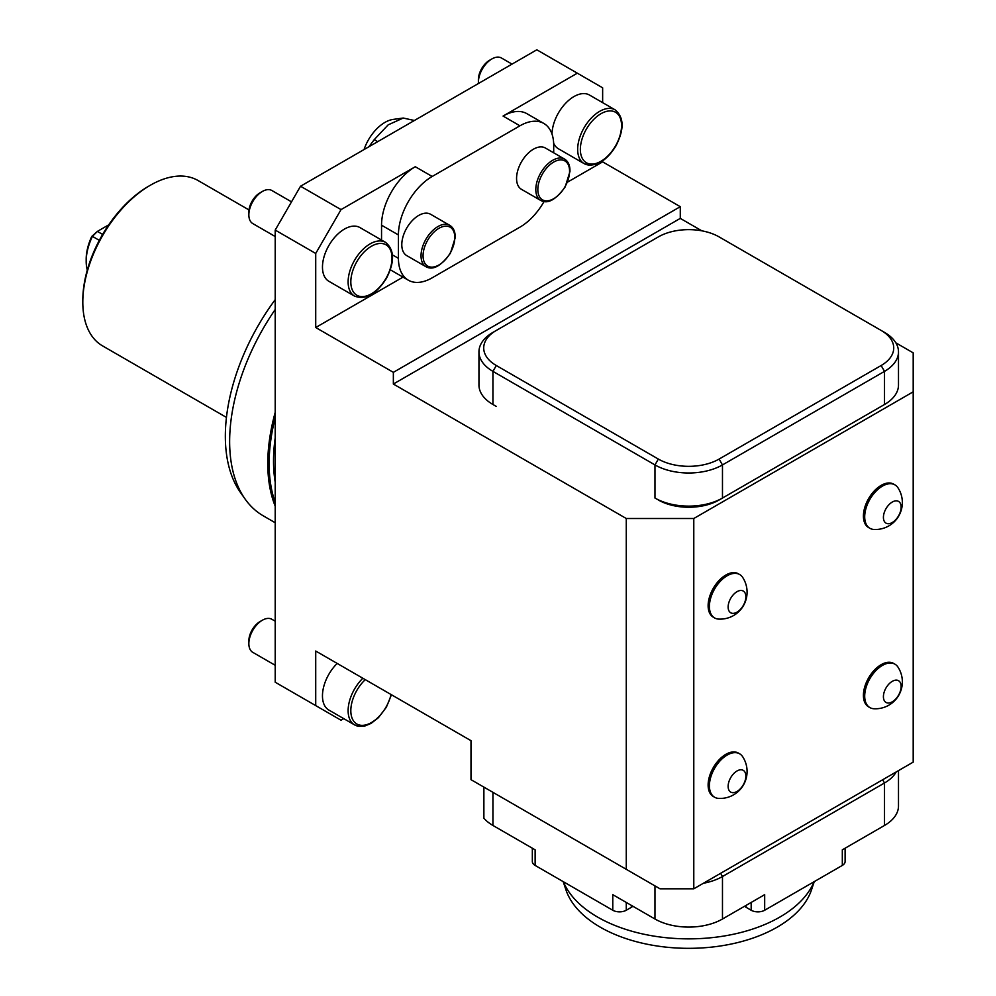 <?xml version="1.0" encoding="UTF-8"?>
<svg xmlns="http://www.w3.org/2000/svg" width="996" height="996" viewBox="0 0 996 996"><rect width="100%" height="100%" fill="white"/><g stroke="black" fill="none" stroke-linecap="round" stroke-linejoin="round"><path stroke-width="1.49" d="M345.201 228.657A31.025 17.916 120 0 0 324.298 255.935A31.025 17.916 120 0 0 328.892 281.308L354.551 296.123A31.025 17.916 -60 0 1 349.945 270.75A31.025 17.916 -60 0 1 370.848 243.472A31.025 17.916 -60 0 1 385.577 242.377C394.578 249.859 394.839 261.886 386.361 278.457C376.251 294.281 365.644 300.17 354.551 296.123A31.025 17.916 -60 0 1 349.945 270.75A31.025 17.916 -60 0 1 370.848 243.472A31.025 17.916 -60 0 1 385.577 242.377C394.578 249.859 394.839 261.886 386.361 278.457C376.251 294.281 365.644 300.17 354.551 296.123L328.892 281.308A31.025 17.916 120 0 1 324.298 255.935A31.025 17.916 120 0 1 345.201 228.657A31.025 17.916 120 0 1 359.93 227.561A31.025 17.916 120 0 0 345.201 228.657M262.832 191.195A19.098 11.031 120 0 0 262.346 191.469A19.098 11.031 120 0 0 248.851 214.85A19.098 11.031 120 0 0 252.797 223.59L275.207 236.525L252.797 223.59A19.098 11.031 120 0 1 248.851 214.85A19.098 11.031 120 0 1 262.346 191.469A19.098 11.031 120 0 1 262.832 191.195A19.098 11.031 120 0 1 271.896 190.522A19.098 11.031 120 0 0 262.832 191.195M260.417 192.589A15.799 9.126 120 0 0 260.018 192.813A15.799 9.126 120 0 0 248.851 212.16L248.851 214.85L248.851 212.16A15.799 9.126 120 0 1 260.018 192.813L262.346 191.469L260.018 192.813A15.799 9.126 120 0 1 260.417 192.589M589.47 95.031A31.025 17.916 120 0 0 565.74 103.161A31.025 17.916 120 0 0 552.008 134.111A31.025 17.916 120 0 1 565.74 103.161A31.025 17.916 120 0 1 589.47 95.031L615.117 109.846C624.119 117.341 624.38 129.368 615.902 145.939C607.859 159.011 598.758 165.398 588.599 165.099L584.092 163.593A31.025 17.916 -60 0 1 584.092 127.762A31.025 17.916 -60 0 1 615.117 109.846C624.119 117.341 624.38 129.368 615.902 145.939C607.859 159.011 598.758 165.398 588.599 165.099L584.092 163.593A31.025 17.916 -60 0 1 584.092 127.762A31.025 17.916 -60 0 1 615.117 109.846L589.47 95.031M553.652 143.237A31.025 17.916 120 0 0 558.432 148.778L584.092 163.593A31.025 17.916 -60 0 0 588.138 164.938A31.025 17.916 -60 0 1 584.092 163.593L558.432 148.778A31.025 17.916 120 0 1 553.652 143.237M501.436 57.992A19.098 11.031 120 0 0 491.887 58.938A19.098 11.031 120 0 0 478.391 82.332A19.098 11.031 120 0 0 478.429 83.515A19.098 11.031 120 0 1 478.391 82.332A19.098 11.031 120 0 1 491.887 58.938A19.098 11.031 120 0 1 501.436 57.992L512.031 64.105L501.436 57.992M489.559 60.283A15.799 9.126 120 0 0 478.391 79.643L478.391 82.332L478.391 79.643A15.799 9.126 120 0 1 489.559 60.283L491.887 58.938L489.559 60.283M337.196 663.436A31.025 17.916 120 0 0 328.892 710.073L354.551 724.876A31.025 17.916 -60 0 1 362.843 678.251A31.025 17.916 -60 0 0 354.551 724.876L359.058 726.383L364.972 725.96L371.135 723.37L378.405 717.693L386.361 707.222L391.44 694.76L386.361 707.222L378.405 717.693L371.135 723.37L364.972 725.96L359.058 726.383L354.551 724.876A31.025 17.916 -60 0 0 358.597 726.233A31.025 17.916 -60 0 1 354.551 724.876L328.892 710.073A31.025 17.916 120 0 1 337.196 663.436M271.896 619.288A19.098 11.031 120 0 0 262.346 620.234A19.098 11.031 120 0 0 248.851 643.615A19.098 11.031 120 0 0 252.797 652.355L275.207 665.291L252.797 652.355A19.098 11.031 120 0 1 248.851 643.615A19.098 11.031 120 0 1 262.346 620.234A19.098 11.031 120 0 1 271.896 619.288L275.207 621.193L271.896 619.288M260.018 621.579A15.799 9.126 120 0 0 248.851 640.926L248.851 643.615L248.851 640.926A15.799 9.126 120 0 1 260.018 621.579L262.346 620.234L260.018 621.579M426.774 213.169A23.867 13.782 120 0 0 405.16 231.06A23.867 13.782 120 0 0 406.742 255.611L425.977 266.729A23.867 13.782 -60 0 1 424.408 242.165A23.867 13.782 -60 0 1 446.009 224.274A23.867 13.782 -60 0 1 449.843 225.382C453.566 227.711 455.346 231.844 455.197 237.758L450.441 253.133C441.141 266.044 432.986 270.576 425.977 266.729A23.867 13.782 -60 0 1 424.408 242.165A23.867 13.782 -60 0 1 446.009 224.274A23.867 13.782 -60 0 1 449.843 225.382C453.566 227.711 455.346 231.844 455.197 237.758L450.441 253.133C441.141 266.044 432.986 270.576 425.977 266.729L406.742 255.611A23.867 13.782 120 0 1 403.081 236.488A23.867 13.782 120 0 1 418.669 215.46A23.867 13.782 120 0 1 426.774 213.169A23.867 13.782 120 0 1 430.608 214.277A23.867 13.782 120 0 0 426.774 213.169M541.55 146.91A23.867 13.782 120 0 0 519.937 164.801A23.867 13.782 120 0 0 521.506 189.352L540.753 200.457A23.867 13.782 -60 0 1 539.172 175.906A23.867 13.782 -60 0 1 560.785 158.015A23.867 13.782 -60 0 1 564.62 159.123C568.343 161.452 570.123 165.573 569.961 171.499L565.205 186.875C555.905 199.773 547.75 204.305 540.753 200.457A23.867 13.782 -60 0 1 539.172 175.906A23.867 13.782 -60 0 1 560.785 158.015A23.867 13.782 -60 0 1 564.62 159.123C568.343 161.452 570.123 165.573 569.961 171.499L565.205 186.875C555.905 199.773 547.75 204.305 540.753 200.457L521.506 189.352A23.867 13.782 120 0 1 517.845 170.229A23.867 13.782 120 0 1 533.445 149.188A23.867 13.782 120 0 1 541.55 146.91A23.867 13.782 120 0 1 545.372 148.006A23.867 13.782 120 0 0 541.55 146.91M381.543 240.036L381.543 225.196A47.733 27.564 -60 0 1 415.295 166.73L432.177 176.479L519.937 125.807L503.067 116.059L577.331 73.181L602.642 87.81L602.642 102.65M602.642 160.829L602.642 161.862L680.28 206.682L680.28 218.385L701.807 230.811M895.852 342.836L913.195 352.858L913.195 391.826L693.789 518.505L693.789 888.806L660.024 888.806L626.272 869.321L626.272 518.505L693.789 518.505M496.307 330.435L492.933 332.39L496.307 330.435A42.965 24.8 0 0 0 496.307 365.52L658.344 459.069A42.965 24.8 0 0 0 719.1 459.069L881.136 365.52A42.965 24.8 0 0 0 881.136 330.435L719.1 236.899A42.965 24.8 0 0 0 658.344 236.899L492.933 332.39A47.733 27.564 180 0 0 478.952 351.874A47.733 27.564 180 0 0 492.933 371.371L654.97 464.92L658.344 459.069M881.186 406.418A42.965 24.8 180 0 1 881.136 406.443L719.1 499.992L722.474 498.05L722.474 464.92A47.733 27.564 180 0 1 654.97 464.92L654.97 498.05A47.733 27.564 0 0 0 722.474 498.05L884.51 404.5A47.733 27.564 0 0 0 898.492 385.016L898.492 351.874A47.733 27.564 180 0 1 884.51 371.371L722.474 464.92L719.1 459.069M881.136 330.435L884.51 332.39A47.733 27.564 180 0 1 898.492 351.874M478.952 351.874L478.952 385.016A47.733 27.564 0 0 0 492.933 404.5L496.307 406.443A42.965 24.8 180 0 1 496.257 406.418M884.51 404.5L881.136 406.443L884.51 404.5L884.51 371.371L881.136 365.52M722.474 498.05L719.1 499.992A42.965 24.8 180 0 1 658.344 499.992M492.933 404.5L496.307 406.443L492.933 404.5L492.933 371.371L496.307 365.52M680.28 218.385L393.358 384.033L626.272 518.505M414.386 120.491L403.243 118.038L388.154 124.861L374.235 139.639L377.721 141.656M374.235 139.639L368.906 146.748M403.243 118.038L393.183 119.408A32.781 18.924 120 0 0 365.457 145.864A32.781 18.924 120 0 0 364.063 149.537M626.272 869.321L470.996 779.669L470.996 740.688L315.72 651.035L315.72 705.604L275.207 682.223L275.207 230.076L300.531 186.227L536.819 49.8L577.331 73.181M82.805 302.186L82.805 300.232A93.089 53.747 -60 0 1 148.628 186.227L150.309 185.256A95.479 55.129 120 0 0 82.805 302.186A95.479 55.129 120 0 0 102.576 345.898L226.453 417.411M249 209.944L198.055 180.525A95.479 55.129 120 0 0 150.309 185.256M415.295 166.73L341.03 209.608L315.72 253.457L315.72 327.522L393.358 372.342L393.358 384.033M315.72 253.457L275.207 230.076M602.642 161.862L567.521 182.144M403.007 277.125L315.72 327.522M503.067 116.059A47.733 27.564 -60 0 1 526.934 113.693L543.816 123.442A47.733 27.564 120 0 0 519.937 125.807M392.461 254.889L398.425 258.338A47.733 27.564 120 0 0 408.31 280.187L391.428 270.439A47.733 27.564 -60 0 1 390.332 269.742M894.943 484.878L893.661 484.143A25.062 14.467 120 0 0 881.136 485.376A25.062 14.467 120 0 0 864.765 507.462A25.062 14.467 120 0 0 868.599 527.544L869.882 528.291A25.062 14.467 120 0 0 873.89 529.449A26.954 26.954 0 0 0 897.956 487.779A25.062 14.467 120 0 0 894.943 484.878A25.062 14.467 120 0 0 882.419 486.123A25.062 14.467 120 0 0 866.047 508.209A25.062 14.467 120 0 0 869.882 528.291M718.577 619.089A26.954 26.954 0 0 0 742.68 577.419A25.062 14.467 120 0 0 739.667 574.53L738.385 573.783A25.062 14.467 120 0 0 725.847 575.028A25.062 14.467 120 0 0 709.476 597.114A25.062 14.467 120 0 0 713.323 617.196L714.605 617.943A25.062 14.467 120 0 0 718.614 619.101M718.577 798.394A26.954 26.954 0 0 0 742.68 756.723A25.062 14.467 120 0 0 739.667 753.823L738.385 753.088A25.062 14.467 120 0 0 725.847 754.333A25.062 14.467 120 0 0 709.476 776.419A25.062 14.467 120 0 0 713.323 796.501L714.605 797.236A25.062 14.467 120 0 0 718.614 798.394M894.943 664.183L893.661 663.436A25.062 14.467 120 0 0 881.136 664.681A25.062 14.467 120 0 0 864.765 686.767A25.062 14.467 120 0 0 868.599 706.849L869.882 707.583A25.062 14.467 120 0 0 873.89 708.741A26.954 26.954 0 0 0 897.956 667.071A25.062 14.467 120 0 0 894.943 664.183A25.062 14.467 120 0 0 882.419 665.415A25.062 14.467 120 0 0 866.047 687.501A25.062 14.467 120 0 0 869.882 707.583M913.195 391.826L913.195 762.127L693.789 888.806M343.757 718.651L341.03 720.22L315.72 705.604M275.207 309.495A162.311 93.711 120 0 0 245.103 499.046L240.472 492.497A158.837 91.707 -60 0 1 275.207 299.634M245.103 499.046A162.311 93.711 120 0 0 263.255 515.828L275.207 522.738M275.207 506.167A162.311 93.711 -60 0 1 275.207 412.369M275.207 417.623A161.352 93.163 120 0 0 275.207 502.47M275.207 482.176A155.152 89.578 -60 0 1 275.207 437.916M680.28 206.682L393.358 372.342M300.531 186.227L341.03 209.608M91.769 236.426L92.416 236.363A42.965 24.8 120 0 0 86.179 261.263L86.179 259.309A40.575 23.431 -60 0 1 91.769 236.426L97.396 231.396L92.416 236.363L99.314 240.347M86.179 261.263A42.965 24.8 120 0 0 87.299 270.041M108.689 224.872L97.396 231.396L102.625 234.421M892.267 681.339A12.537 7.233 120 0 0 884.597 701.122A12.537 7.233 120 0 0 899.948 692.257A12.537 7.233 120 0 0 892.267 681.339M736.99 770.991A12.537 7.233 120 0 0 729.321 790.774A12.537 7.233 120 0 0 744.672 781.91A12.537 7.233 120 0 0 736.99 770.991M739.667 753.823A25.062 14.467 120 0 0 727.142 755.068A25.062 14.467 120 0 0 710.758 777.154A25.062 14.467 120 0 0 714.605 797.236M736.99 591.686A12.537 7.233 120 0 0 729.321 611.469A12.537 7.233 120 0 0 744.672 602.605A12.537 7.233 120 0 0 736.99 591.686M739.667 574.53A25.062 14.467 120 0 0 727.142 575.775A25.062 14.467 120 0 0 710.758 597.849A25.062 14.467 120 0 0 714.605 617.943M892.267 502.046A12.537 7.233 120 0 0 884.597 521.817A12.537 7.233 120 0 0 899.948 512.965A12.537 7.233 120 0 0 892.267 502.046M814.255 881.622L811.516 889.814A125.06 72.198 180 0 1 777.154 927.189A125.06 72.198 180 0 1 652.081 945.167A125.06 72.198 180 0 1 565.927 889.814L563.188 881.622M563.35 881.709A128.895 74.414 0 0 0 653.637 936.053A128.895 74.414 0 0 0 779.868 917.067A128.895 74.414 0 0 0 814.106 881.709M746.104 905.376L746.104 907.319L751.171 910.244L751.171 902.451M746.104 907.319A9.549 5.515 180 0 1 744.635 906.223M632.809 906.223A9.549 5.515 180 0 1 631.34 907.319L631.34 905.376M626.272 902.451L626.272 910.244L631.34 907.319M845.106 848.219L845.106 861.515A9.549 5.515 180 0 1 842.317 865.424L764.679 910.244L764.679 894.657L722.474 919.009A47.733 27.564 0 0 1 654.97 919.009L612.777 894.657L612.777 910.244L535.126 865.424A9.549 5.515 180 0 1 532.337 861.515L532.337 848.219M535.126 865.424L535.126 849.825L492.933 825.46A47.733 27.564 0 0 1 483.882 818.164L483.882 787.101M896.188 771.95A47.733 27.564 180 0 1 884.51 782.981L884.51 825.46A47.733 27.564 0 0 0 898.492 805.976L898.492 770.618M884.51 825.46L842.317 849.825L842.317 865.424M764.679 910.244A9.549 5.515 180 0 1 751.171 910.244M882.655 779.768L884.51 782.981L722.474 876.53A47.733 27.564 180 0 1 703.375 883.265M626.272 910.244A9.549 5.515 180 0 1 612.777 910.244M432.177 176.479A47.733 27.564 120 0 0 398.425 234.944L381.543 225.196M398.425 258.338L398.425 234.944M408.31 280.187A47.733 27.564 120 0 0 432.177 277.822L519.937 227.15A47.733 27.564 120 0 0 544.015 201.59M543.816 123.442A47.733 27.564 120 0 1 553.701 145.292L553.701 152.811M372.155 245.838A29.121 16.808 120 0 0 353.219 291.666A29.121 16.808 120 0 0 388.863 272.568A29.121 16.808 120 0 0 372.155 245.838A29.121 16.808 120 0 0 353.219 291.666A29.121 16.808 120 0 0 388.863 272.568A29.121 16.808 120 0 0 372.155 245.838M590.192 163.991A29.121 16.808 120 0 0 621.541 126.243A29.121 16.808 120 0 0 591.126 122.284A29.121 16.808 120 0 0 590.192 163.991A29.121 16.808 120 0 0 621.541 126.243A29.121 16.808 120 0 0 591.126 122.284A29.121 16.808 120 0 0 590.192 163.991M360.652 725.275A29.121 16.808 120 0 0 391.067 694.536A29.121 16.808 120 0 1 360.652 725.275A29.121 16.808 120 0 1 350.978 707.658A29.121 16.808 120 0 1 365.271 679.646A29.121 16.808 120 0 0 350.978 707.658A29.121 16.808 120 0 0 360.652 725.275M446.544 226.167A22.435 12.948 120 0 0 423.063 256.221A22.435 12.948 120 0 0 447.179 257.528A22.435 12.948 120 0 0 446.544 226.167A22.435 12.948 120 0 0 423.063 256.221A22.435 12.948 120 0 0 447.179 257.528A22.435 12.948 120 0 0 446.544 226.167M561.308 159.908A22.435 12.948 120 0 0 537.84 189.95A22.435 12.948 120 0 0 561.943 191.269A22.435 12.948 120 0 0 561.308 159.908A22.435 12.948 120 0 0 537.84 189.95A22.435 12.948 120 0 0 561.943 191.269A22.435 12.948 120 0 0 561.308 159.908M720.618 873.305L722.474 876.53L722.474 919.009M654.97 885.88L654.97 919.009M492.933 792.33L492.933 825.46M359.93 227.561L385.577 242.377L359.93 227.561M271.896 190.522L291.504 201.839L271.896 190.522M430.608 214.277L449.843 225.382L430.608 214.277M545.372 148.006L564.62 159.123L545.372 148.006"/></g></svg>
